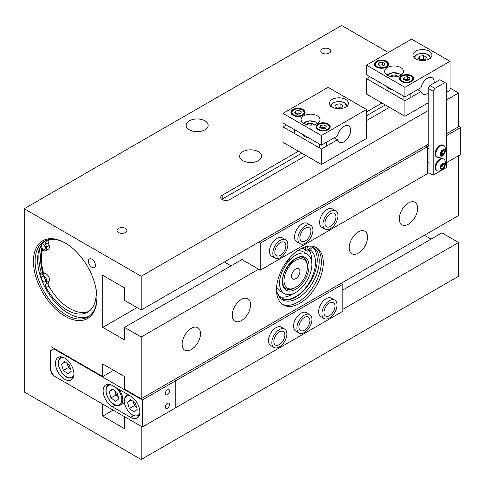 <?xml version="1.0" encoding="UTF-8"?>
<svg xmlns="http://www.w3.org/2000/svg" width="485" height="485" viewBox="0 0 485 485"><rect width="100%" height="100%" fill="white"/><g stroke="black" fill="none" stroke-linecap="round" stroke-linejoin="round"><path stroke-width="0.73" d="M304.41 317.433A7.796 4.498 120 0 0 299.318 324.301A7.796 4.498 120 0 0 300.512 330.552A7.796 4.498 120 0 0 304.41 330.164A7.796 4.498 120 0 0 309.503 323.295A7.796 4.498 120 0 0 308.308 317.044A7.796 4.498 120 0 0 304.41 317.433M304.41 332.48A10.634 6.135 120 0 0 311.358 323.113A10.634 6.135 120 0 0 309.727 314.589A10.634 6.135 120 0 0 304.41 315.117A10.634 6.135 120 0 0 297.469 324.489A10.634 6.135 120 0 0 299.099 333.007A10.634 6.135 120 0 0 304.41 332.48M386.048 86.057A8.269 4.771 0 0 0 388.224 88.276A8.269 4.771 0 0 0 392.074 89.531M390.637 76.503L391.11 75.472L395.16 74.848L397.87 76.418M391.11 76.6L391.11 75.472M395.16 76.842L395.16 74.848M411.613 81.547A7.087 4.092 0 0 0 413.693 78.655A7.087 4.092 0 0 0 409.316 74.872A7.087 4.092 0 0 0 401.592 75.757A7.087 4.092 0 0 0 399.513 78.655A7.087 4.092 0 0 0 403.89 82.432A7.087 4.092 0 0 0 411.613 81.547M386.557 67.082A7.087 4.092 0 0 0 388.63 64.184A7.087 4.092 0 0 0 384.259 60.407A7.087 4.092 0 0 0 376.536 61.292A7.087 4.092 0 0 0 374.456 64.184A7.087 4.092 0 0 0 378.833 67.967A7.087 4.092 0 0 0 386.557 67.082M429.152 58.879A9.451 5.456 0 0 0 431.923 55.023A9.451 5.456 0 0 0 426.091 49.985A9.451 5.456 0 0 0 415.791 51.167A9.451 5.456 0 0 0 413.02 55.023A9.451 5.456 0 0 0 418.858 60.061A9.451 5.456 0 0 0 429.152 58.879M400.755 75.278A9.451 5.456 0 0 0 403.526 71.422A9.451 5.456 0 0 0 397.688 66.378A9.451 5.456 0 0 0 387.394 67.56A9.451 5.456 0 0 0 384.623 71.422A9.451 5.456 0 0 0 390.455 76.46A9.451 5.456 0 0 0 400.755 75.278M404.933 116.267L366.508 94.084L366.508 78.631L404.933 100.813L404.933 116.267L428.176 102.85M404.933 87.336L366.508 65.148L366.508 74.775L404.933 96.958L404.933 87.336L450.038 61.292L450.038 90.228L446.552 92.241M450.038 61.292L411.613 39.109L366.508 65.148M404.933 96.958L421.022 87.67A9.451 5.456 -60 0 1 425.733 79.449A9.451 5.456 -60 0 1 432.208 77.703A9.451 5.456 -60 0 1 434.111 83.026M428.176 93.162A9.451 5.456 -60 0 1 422.762 94.072A9.451 5.456 -60 0 1 421.01 91.532L404.933 100.813M369.849 76.703L366.508 78.631M421.01 91.532L417.67 89.604M442.775 150.647L441.853 153.036L440.889 153.593A2.364 1.364 120 0 0 442.332 151.793A2.364 1.364 120 0 0 442.556 150.774M443.872 145.609L443.235 145.245A6.735 3.886 120 0 0 439.871 145.579A6.735 3.886 120 0 0 435.469 151.508A6.735 3.886 120 0 0 436.5 156.904L437.137 157.273A6.735 3.886 120 0 0 438.949 157.534A7.918 7.918 0 0 0 445.006 147.046A6.735 3.886 120 0 0 443.872 145.609A6.735 3.886 120 0 0 440.501 145.943A6.735 3.886 120 0 0 435.742 154.188A6.735 3.886 120 0 0 437.137 157.273M440.247 154.042A3.365 1.946 120 0 0 442.623 155.412A3.365 1.946 120 0 0 445.006 151.29A3.365 1.946 120 0 0 442.623 149.913A3.365 1.946 120 0 0 440.247 154.042M441.659 151.296L443.587 150.18L444.551 151.55L443.587 154.036L441.659 155.151L440.695 153.781L441.659 151.296M442.884 150.586L444.551 151.55M441.853 153.036L443.587 154.036M329.473 302.967A7.796 4.498 120 0 0 324.38 309.836A7.796 4.498 120 0 0 325.574 316.081A7.796 4.498 120 0 0 329.473 315.699A7.796 4.498 120 0 0 334.565 308.83A7.796 4.498 120 0 0 333.371 302.579A7.796 4.498 120 0 0 329.473 302.967M329.473 318.014A10.634 6.135 120 0 0 336.414 308.642A10.634 6.135 120 0 0 334.783 300.124A10.634 6.135 120 0 0 329.473 300.651A10.634 6.135 120 0 0 322.525 310.018A10.634 6.135 120 0 0 324.156 318.536A10.634 6.135 120 0 0 329.473 318.014M423.938 59.861A3.625 2.092 0 0 0 421.532 59.752A3.625 2.092 0 0 0 420.804 59.916M425.436 59.625L421.386 60.255L418.428 58.546L419.513 56.205L423.557 55.581L426.521 57.291L425.436 59.625M419.513 59.17L419.513 56.205M420.737 59.873L423.557 59.437L423.557 55.581M424.211 59.819L423.557 59.437M43.42 276.789A2.952 1.704 -120 0 0 41.946 276.644A2.952 1.704 -120 0 0 41.492 279.008A2.952 1.704 -120 0 0 43.42 281.609A2.952 1.704 -120 0 0 44.899 281.755A2.952 1.704 -120 0 0 45.347 279.39A2.952 1.704 -120 0 0 43.42 276.789M44.129 277.341A2.952 1.704 -120 0 0 45.384 279.518M42.007 244.052A2.952 1.704 60 0 1 43.42 244.234A2.952 1.704 60 0 1 45.347 246.835A2.952 1.704 60 0 1 44.899 249.205A2.952 1.704 60 0 1 43.42 249.06A2.952 1.704 60 0 1 41.377 244.967M45.384 246.962A2.952 1.704 60 0 1 44.129 244.786M48.47 240.227A3.547 2.043 -120 0 0 48.348 242.664L49.161 245.404L46.493 246.95A4.698 2.71 60 0 1 45.772 250.715A4.698 2.71 60 0 1 43.42 250.484A4.698 2.71 60 0 1 42.146 249.454L40.091 247.289M52.616 239.257A41.019 23.68 -120 0 0 46.651 241.106A41.019 23.68 -120 0 0 46.178 241.391L47.136 240.839M40.182 247.38A46.069 26.596 -120 0 0 41.352 273.061A1.182 0.679 60 0 1 41.51 273.049L44.82 273.376A4.698 2.71 -120 0 1 48.445 276.298A4.698 2.71 -120 0 1 49.161 280.9L48.348 282.7A3.547 2.043 -120 0 0 48.852 286.095L46.178 287.635A41.019 23.68 -120 0 0 67.16 310.121A41.019 23.68 -120 0 0 87.67 312.152A41.019 23.68 -120 0 0 95.733 287.338M48.852 286.095A41.019 23.68 -120 0 0 69.834 308.581A41.019 23.68 -120 0 0 88.967 311.303M49.161 280.9L46.493 282.44A4.698 2.71 -120 0 0 45.772 277.844A4.698 2.71 -120 0 0 42.146 274.922L39.916 274.698M46.493 282.44L45.675 284.24L48.348 282.7M46.493 246.95L45.675 244.21A3.547 2.043 60 0 1 46.178 241.391M49.161 245.404A4.698 2.71 60 0 1 48.445 249.175L45.772 250.715M46.178 287.635A3.547 2.043 60 0 1 45.675 284.24M442.775 164.148L441.853 166.537L440.889 167.095A2.364 1.364 120 0 0 442.332 165.294A2.364 1.364 120 0 0 442.556 164.276M443.872 159.11L443.235 158.747A6.735 3.886 120 0 0 439.871 159.08A6.735 3.886 120 0 0 435.469 165.015A6.735 3.886 120 0 0 436.5 170.411L437.137 170.775A6.735 3.886 120 0 0 438.949 171.035A7.918 7.918 0 0 0 445.006 160.553A6.735 3.886 120 0 0 443.872 159.11A6.735 3.886 120 0 0 440.501 159.444A6.735 3.886 120 0 0 435.742 167.695A6.735 3.886 120 0 0 437.137 170.775M440.247 167.543A3.365 1.946 120 0 0 442.623 168.919A3.365 1.946 120 0 0 445.006 164.791A3.365 1.946 120 0 0 442.623 163.421A3.365 1.946 120 0 0 440.247 167.543M441.659 164.797L443.587 163.681L444.551 165.052L443.587 167.543L441.659 168.653L440.695 167.283L441.659 164.797M442.884 164.088L444.551 165.052M441.853 166.537L443.587 167.543M429.007 172.775L429.007 145.767L427.34 146.731L427.34 173.739L429.007 172.775L433.184 175.188L446.552 167.47L446.552 83.559L444.878 82.596L434.857 88.379L433.184 91.277L433.184 175.188M258.614 242.215L260.287 243.179L427.34 146.731L425.666 145.767L427.34 146.731L427.34 173.739L260.287 270.187L243.088 260.257L242.5 259.239L124.481 327.375L141.19 337.02L141.19 398.749L124.481 389.103L124.481 376.56L102.765 364.023L102.765 376.56L50.98 346.666L50.98 350.522M458.592 126.197L460.75 127.446L460.75 154.448L446.552 162.651M460.75 127.446L446.552 135.642M408.473 224.173A12.992 7.499 120 0 0 416.961 212.727A12.992 7.499 120 0 0 414.972 202.312A12.992 7.499 120 0 0 408.473 202.954A12.992 7.499 120 0 0 399.986 214.406A12.992 7.499 120 0 0 401.98 224.816A12.992 7.499 120 0 0 408.473 224.173M358.36 253.109A12.992 7.499 120 0 0 366.848 241.657A12.992 7.499 120 0 0 364.853 231.248A12.992 7.499 120 0 0 358.36 231.891A12.992 7.499 120 0 0 349.867 243.343A12.992 7.499 120 0 0 351.861 253.752A12.992 7.499 120 0 0 358.36 253.109M241.421 320.621A12.992 7.499 120 0 0 249.908 309.175A12.992 7.499 120 0 0 247.92 298.76A12.992 7.499 120 0 0 241.421 299.403A12.992 7.499 120 0 0 232.933 310.855A12.992 7.499 120 0 0 234.922 321.264A12.992 7.499 120 0 0 241.421 320.621M191.302 349.558A12.992 7.499 120 0 0 199.796 338.106A12.992 7.499 120 0 0 197.801 327.696A12.992 7.499 120 0 0 191.302 328.339A12.992 7.499 120 0 0 182.815 339.791A12.992 7.499 120 0 0 184.809 350.2A12.992 7.499 120 0 0 191.302 349.558M258.384 151.69A10.997 6.347 0 0 0 246.289 150.338A10.997 6.347 0 0 0 239.614 156.315A10.997 6.347 0 0 0 242.833 160.668A10.997 6.347 0 0 0 254.704 162.069A10.997 6.347 0 0 0 261.603 156.315A10.997 6.347 0 0 0 258.384 151.69M204.925 120.826A10.997 6.347 0 0 0 192.83 119.474A10.997 6.347 0 0 0 186.155 125.457A10.997 6.347 0 0 0 189.374 129.804A10.997 6.347 0 0 0 201.245 131.205A10.997 6.347 0 0 0 208.144 125.457A10.997 6.347 0 0 0 204.925 120.826M125.488 228.417A4.959 2.861 0 0 0 120.08 227.798A4.959 2.861 0 0 0 117.018 230.442A4.959 2.861 0 0 0 118.467 232.467A4.959 2.861 0 0 0 123.875 233.091A4.959 2.861 0 0 0 126.937 230.442A4.959 2.861 0 0 0 125.488 228.417M329.291 49.021A4.959 2.861 0 0 0 323.883 48.403A4.959 2.861 0 0 0 320.821 51.052A4.959 2.861 0 0 0 322.276 53.077A4.959 2.861 0 0 0 327.684 53.696A4.959 2.861 0 0 0 330.746 51.052A4.959 2.861 0 0 0 329.291 49.021M91.907 259.184A4.959 2.861 -120 0 0 89.428 258.941A4.959 2.861 -120 0 0 88.664 262.912A4.959 2.861 -120 0 0 91.907 267.284A4.959 2.861 -120 0 0 94.387 267.532A4.959 2.861 -120 0 0 95.151 263.555A4.959 2.861 -120 0 0 91.907 259.184M299.888 303.264A33.077 19.097 120 0 0 321.494 274.116A33.077 19.097 120 0 0 316.426 247.611A33.077 19.097 120 0 0 299.888 249.254A33.077 19.097 120 0 0 278.281 278.396A33.077 19.097 120 0 0 283.349 304.901A33.077 19.097 120 0 0 299.888 303.264M315.438 247.107A33.077 19.097 -60 0 1 319.306 273.886A33.077 19.097 -60 0 1 297.966 302.155A33.077 19.097 -60 0 1 282.422 304.295M65.178 316.281A44.887 25.917 60 0 1 33.441 261.306A44.887 25.917 60 0 1 65.178 242.979L65.178 242.979A44.887 25.917 60 0 1 96.921 297.96A44.887 25.917 60 0 1 65.178 316.281M65.596 243.227A43.705 25.232 -120 0 0 44.159 241.3A43.705 25.232 -120 0 0 37.46 276.323A43.705 25.232 -120 0 0 66.015 314.838A43.705 25.232 -120 0 0 87.864 317.002A43.705 25.232 -120 0 0 96.915 297.469M41.734 249.023A43.705 25.232 -120 0 0 42.892 273.188M44.371 277.602A43.705 25.232 -120 0 0 44.881 278.917M89.082 316.214A43.705 25.232 60 0 1 68.518 313.389A43.705 25.232 60 0 1 40.316 276.02A43.705 25.232 60 0 1 45.451 240.639M141.19 426.315L141.19 459.507L458.592 276.256L458.592 242.5L342.834 309.333M458.592 155.697L458.592 215.498L141.19 398.749M258.614 269.223L141.19 337.02M388.43 52.495L341.652 25.493L24.25 208.744L141.19 276.256L141.19 310.012L124.481 300.367L124.481 287.829L102.765 275.292L102.765 327.375L124.481 339.912L124.481 327.375M24.25 208.744L24.25 391.995L141.19 459.507M102.765 404.132L102.765 416.106L124.481 428.643L124.481 416.67M50.98 370.94L50.98 373.668L53.344 375.032M222.209 199.577A5.317 3.068 180 0 1 220.651 197.407A5.317 3.068 180 0 1 222.209 195.237L222.209 199.577A5.317 3.068 180 0 0 229.726 199.577L305.956 155.57M366.514 120.607L389.479 107.349M222.209 195.237L298.439 151.229M366.514 111.926L381.962 103.008M450.038 88.064L458.592 93.005L446.552 99.958M428.176 110.568L141.19 276.256M446.552 133.714L458.592 126.761L458.592 93.005M424.345 235.267L431.026 239.123M342.834 290.042L441.883 232.855L458.592 242.5M428.176 144.324L141.19 310.012M137.012 307.599L102.765 327.375M113.138 410.122L102.765 416.106M113.623 370.291L102.765 376.56M52.162 372.989L50.98 373.668M221.833 199.341A5.317 3.068 0 0 1 222.209 199.099L301.779 153.157M366.514 115.782L385.302 104.936M48.355 284.925A42.522 24.553 -120 0 0 51.077 289.8M42.522 249.817A42.522 24.553 -120 0 0 41.37 258.657L41.37 257.693A43.705 25.232 60 0 1 42.286 249.599M48.779 240.111A42.522 24.553 -120 0 0 48.355 240.439M41.37 258.657A42.522 24.553 -120 0 0 43.662 273.261M383.962 65.62L383.683 65.457A3.025 1.746 0 0 0 380.761 65.008A3.025 1.746 0 0 0 379.44 65.439M384.011 65.614L380.64 66.136L378.173 64.705L379.076 62.759L382.447 62.238L384.92 63.662L384.011 65.614M379.076 65.232L379.076 62.759M379.131 65.263L382.447 64.747L382.447 62.238M383.932 65.627A3.025 1.746 0 0 0 383.683 65.457L382.447 64.747M285.647 239.76L282.306 237.832A10.634 6.135 120 0 0 274.116 240.681A10.634 6.135 120 0 0 269.472 251.382A10.634 6.135 120 0 0 271.673 256.244L275.013 258.178A10.634 6.135 120 0 0 280.33 257.65A10.634 6.135 120 0 0 287.278 248.284A10.634 6.135 120 0 0 285.647 239.76A10.634 6.135 120 0 0 280.33 240.287A10.634 6.135 120 0 0 273.388 249.654A10.634 6.135 120 0 0 275.013 258.178M310.703 225.295L307.363 223.367A10.634 6.135 120 0 0 299.172 226.216A10.634 6.135 120 0 0 294.528 236.91A10.634 6.135 120 0 0 296.735 241.779L300.076 243.706A10.634 6.135 120 0 0 305.392 243.179A10.634 6.135 120 0 0 312.334 233.812A10.634 6.135 120 0 0 310.703 225.295A10.634 6.135 120 0 0 305.392 225.822A10.634 6.135 120 0 0 298.445 235.189A10.634 6.135 120 0 0 300.076 243.706M335.765 210.829L332.425 208.896A10.634 6.135 120 0 0 324.229 211.745A10.634 6.135 120 0 0 319.591 222.445A10.634 6.135 120 0 0 321.791 227.313L325.132 229.241A10.634 6.135 120 0 0 330.449 228.714A10.634 6.135 120 0 0 337.39 219.347A10.634 6.135 120 0 0 335.765 210.829A10.634 6.135 120 0 0 330.449 211.351A10.634 6.135 120 0 0 323.501 220.723A10.634 6.135 120 0 0 325.132 229.241M231.048 265.847L224.367 261.991M242.5 259.239L241.912 259.578M260.287 243.179L260.287 270.187M310.285 246.065A2.364 1.364 -60 0 1 310.303 246.338A2.364 1.364 -60 0 1 309.272 248.714A2.364 1.364 -60 0 1 307.448 249.345A2.364 1.364 -60 0 1 306.963 248.265A2.364 1.364 -60 0 1 307.654 246.301M285.144 263.804L285.659 263.755A4.232 2.443 120 0 0 289.794 258.178A4.232 2.443 120 0 0 289.769 257.753M312.813 247.314A30.416 17.563 -60 0 1 317.22 259.839A30.416 17.563 -60 0 1 304.592 289.745A30.416 17.563 -60 0 1 281.542 299.118M306.15 246.623L305.871 247.574A4.232 2.443 -60 0 0 306.514 250.963A4.232 2.443 -60 0 0 309.776 249.83L311.328 248.193A2.837 1.637 -60 0 1 313.51 247.435A2.837 1.637 -60 0 1 313.571 247.471A30.416 17.563 -60 0 1 319.227 260.997A30.416 17.563 -60 0 1 305.95 291.606A30.416 17.563 -60 0 1 282.506 299.754A30.416 17.563 -60 0 1 276.505 289.739M306.514 250.963L304.513 249.805A4.232 2.443 -60 0 1 303.658 247.429M286.38 262.015A2.364 1.364 120 0 0 288.448 259.311M308.09 246.228A2.364 1.364 -60 0 1 307.005 247.805M300.439 113.842L300.16 113.678A3.025 1.746 0 0 0 297.238 113.229A3.025 1.746 0 0 0 295.917 113.66M300.494 113.836L297.117 114.357L294.65 112.926L295.553 110.98L298.924 110.459L301.397 111.883L300.494 113.836M295.553 113.454L295.553 110.98M295.608 113.484L298.924 112.969L298.924 110.459M300.409 113.848A3.025 1.746 0 0 0 300.16 113.678L298.924 112.969M114.733 390.777L115.06 391.886A6.008 3.468 -120 0 0 118.219 396.663L115.994 395.039L110.98 397.936L115.842 401.483L118.831 398.718L116.958 392.407L112.096 388.855L109.107 391.619L110.98 397.936M114.818 390.843A6.008 3.468 -120 0 0 115.06 391.886L115.994 395.039M112.89 389.437L109.107 391.619M305.392 228.138A7.796 4.498 120 0 0 300.294 235.007A7.796 4.498 120 0 0 301.494 241.251A7.796 4.498 120 0 0 305.392 240.869A7.796 4.498 120 0 0 310.485 233.994A7.796 4.498 120 0 0 309.291 227.75A7.796 4.498 120 0 0 305.392 228.138M325.496 128.307L325.217 128.149A3.025 1.746 0 0 0 322.295 127.694A3.025 1.746 0 0 0 320.973 128.131M325.55 128.301L322.173 128.822L319.706 127.397L320.609 125.451L323.986 124.93L326.453 126.355L325.55 128.301M320.609 127.919L320.609 125.451M320.664 127.949L323.986 127.434L323.986 124.93M325.471 128.313A3.025 1.746 0 0 0 325.217 128.149L323.986 127.434M280.33 242.603A7.796 4.498 120 0 0 275.237 249.472A7.796 4.498 120 0 0 276.432 255.722A7.796 4.498 120 0 0 280.33 255.334A7.796 4.498 120 0 0 285.423 248.465A7.796 4.498 120 0 0 284.228 242.215A7.796 4.498 120 0 0 280.33 242.603M133.193 401.453A6.008 3.468 -120 0 0 133.436 402.495L134.369 405.648L129.356 408.546L134.218 412.092L137.206 409.328L135.333 403.017L130.477 399.464L127.488 402.229L129.356 408.546M133.108 401.386L133.436 402.495A6.008 3.468 -120 0 0 136.594 407.273L134.369 405.648M131.265 400.046L127.488 402.229M334.783 300.124L331.443 298.196A10.634 6.135 120 0 0 323.252 301.046A10.634 6.135 120 0 0 318.615 311.746A10.634 6.135 120 0 0 320.815 316.608L324.156 318.536M309.727 314.589L306.387 312.661A10.634 6.135 120 0 0 298.196 315.511A10.634 6.135 120 0 0 293.552 326.211A10.634 6.135 120 0 0 295.753 331.079L299.099 333.007M284.671 329.06L281.33 327.132A10.634 6.135 120 0 0 273.134 329.976A10.634 6.135 120 0 0 268.496 340.676A10.634 6.135 120 0 0 270.697 345.544L274.037 347.472A10.634 6.135 120 0 0 279.354 346.945A10.634 6.135 120 0 0 286.302 337.578A10.634 6.135 120 0 0 284.671 329.06A10.634 6.135 120 0 0 279.354 329.588A10.634 6.135 120 0 0 272.406 338.954A10.634 6.135 120 0 0 274.037 347.472M54.32 348.594L50.488 350.807L50.488 370.091L53.829 375.881L142.372 427L342.834 311.261L342.834 284.252L341.161 283.288M174.109 379.737L175.782 380.701L174.109 379.737M342.834 284.252L175.782 380.701L175.782 407.709L175.782 380.701L142.372 399.992L142.372 427M330.449 213.667A7.796 4.498 120 0 0 325.356 220.542A7.796 4.498 120 0 0 326.55 226.786A7.796 4.498 120 0 0 330.449 226.398A7.796 4.498 120 0 0 335.541 219.529A7.796 4.498 120 0 0 334.347 213.285A7.796 4.498 120 0 0 330.449 213.667M404.187 79.728L407.509 79.213L408.74 79.928A3.025 1.746 0 0 1 408.994 80.092L408.74 79.928A3.025 1.746 0 0 0 405.818 79.473A3.025 1.746 0 0 0 404.496 79.91M409.073 80.08L405.696 80.601L403.229 79.176L404.132 77.23L407.509 76.709L409.977 78.133L409.073 80.08M404.132 79.698L404.132 77.23M407.509 79.213L407.509 76.709M67.118 363.289L67.445 364.399A6.008 3.468 -120 0 0 70.61 369.176L68.385 367.551L63.371 370.449L68.233 373.996L71.222 371.231L69.349 364.92L64.487 361.367L61.498 364.132L63.371 370.449M67.209 363.356A6.008 3.468 -120 0 0 67.445 364.399L68.385 367.551M65.281 361.949L61.498 364.132M305.259 276.129A16.538 9.548 120 0 0 307.405 267.096A16.538 9.548 120 0 0 299.257 258.929A16.538 9.548 120 0 0 286.168 271.558A16.538 9.548 120 0 0 285.325 286.047A16.538 9.548 120 0 0 295.711 287.35A16.538 9.548 120 0 0 305.259 276.129M303.737 258.02A17.721 10.227 -60 0 1 307.405 266.132A17.721 10.227 120 0 0 303.737 258.02C297.681 252.994 281.937 268.799 282.694 281.082C282.803 284.974 283.913 287.514 286.017 288.708A17.721 10.227 120 0 0 295.304 287.575M292.303 273.031A5.905 3.407 120 0 0 292.758 278.96A5.905 3.407 120 0 0 299.124 274.662A5.905 3.407 120 0 0 298.669 268.732A5.905 3.407 120 0 0 292.303 273.031M295.711 287.35L294.88 287.829A17.721 10.227 -60 0 1 286.017 288.708M279.354 331.898A7.796 4.498 120 0 0 274.261 338.772A7.796 4.498 120 0 0 275.456 345.017A7.796 4.498 120 0 0 279.354 344.629A7.796 4.498 120 0 0 284.446 337.76A7.796 4.498 120 0 0 283.252 331.516A7.796 4.498 120 0 0 279.354 331.898M302.525 134.278A8.269 4.771 0 0 0 304.701 136.497A8.269 4.771 0 0 0 308.551 137.752M307.114 124.724L307.587 123.693L311.637 123.069L314.347 124.639M307.587 124.821L307.587 123.693M311.637 125.063L311.637 123.069M429.007 145.767L428.176 145.288L428.176 88.379L429.843 85.487L434.857 88.379M433.184 91.277L428.176 88.379M444.878 82.596L439.871 79.704L429.843 85.487M167.428 394.687A2.952 1.704 120 0 0 169.356 392.086A2.952 1.704 120 0 0 168.907 389.722A2.952 1.704 120 0 0 167.428 389.867A2.952 1.704 120 0 0 165.5 392.468A2.952 1.704 120 0 0 165.949 394.832A2.952 1.704 120 0 0 167.428 394.687M167.428 408.188A2.952 1.704 120 0 0 169.356 405.587A2.952 1.704 120 0 0 168.907 403.223A2.952 1.704 120 0 0 167.428 403.368A2.952 1.704 120 0 0 165.5 405.969A2.952 1.704 120 0 0 165.949 408.34A2.952 1.704 120 0 0 167.428 408.188M64.687 358.039A12.992 7.499 -120 0 0 58.194 357.396A12.992 7.499 -120 0 0 56.199 367.806A12.992 7.499 -120 0 0 64.687 379.258A12.992 7.499 -120 0 0 71.186 379.9A12.992 7.499 -120 0 0 73.18 369.485A12.992 7.499 -120 0 0 64.687 358.039M139.862 412.05A12.992 7.499 -120 0 0 130.677 396.136L112.302 385.526A12.992 7.499 -120 0 0 105.803 384.884A12.992 7.499 -120 0 0 103.814 395.293A12.992 7.499 -120 0 0 112.302 406.745L130.677 417.355A12.992 7.499 -120 0 0 137.17 417.997A12.992 7.499 -120 0 0 139.862 412.05M53.829 348.873L142.372 399.992M340.415 108.082A3.625 2.092 0 0 0 338.009 107.973A3.625 2.092 0 0 0 337.281 108.137M341.913 107.846L337.863 108.476L334.905 106.767L335.99 104.427L340.033 103.802L342.998 105.512L341.913 107.846M335.99 107.391L335.99 104.427M337.214 108.094L340.033 107.658L340.033 103.802M340.688 108.04L340.033 107.658M328.09 129.768A7.087 4.092 0 0 0 330.17 126.876A7.087 4.092 0 0 0 325.793 123.093A7.087 4.092 0 0 0 318.069 123.978A7.087 4.092 0 0 0 315.99 126.876A7.087 4.092 0 0 0 320.367 130.653A7.087 4.092 0 0 0 328.09 129.768M303.034 115.303A7.087 4.092 0 0 0 305.107 112.405A7.087 4.092 0 0 0 300.736 108.628A7.087 4.092 0 0 0 293.013 109.513A7.087 4.092 0 0 0 290.933 112.405A7.087 4.092 0 0 0 295.31 116.188A7.087 4.092 0 0 0 303.034 115.303M345.635 107.1A9.451 5.456 0 0 0 348.4 103.244A9.451 5.456 0 0 0 342.568 98.206A9.451 5.456 0 0 0 332.267 99.389A9.451 5.456 0 0 0 329.503 103.244A9.451 5.456 0 0 0 335.335 108.288A9.451 5.456 0 0 0 345.635 107.1M317.232 123.499A9.451 5.456 0 0 0 320.003 119.643A9.451 5.456 0 0 0 314.165 114.599A9.451 5.456 0 0 0 303.871 115.782A9.451 5.456 0 0 0 301.1 119.643A9.451 5.456 0 0 0 306.932 124.681A9.451 5.456 0 0 0 317.232 123.499M321.409 164.488L282.985 142.305L282.985 126.852L321.409 149.034L321.409 164.488L366.514 138.449L366.514 109.513L328.09 87.33L282.985 113.375L321.409 135.557L366.514 109.513M321.409 135.557L321.409 145.179L282.985 122.996L282.985 113.375M321.409 145.179L337.499 135.891A9.451 5.456 -60 0 1 342.21 127.67A9.451 5.456 -60 0 1 348.685 125.924A9.451 5.456 -60 0 1 348.685 136.837A9.451 5.456 -60 0 1 339.239 142.293A9.451 5.456 -60 0 1 337.487 139.753L321.409 149.034M286.326 124.924L282.985 126.852M337.487 139.753L334.147 137.825M289.242 260.5A22.837 13.186 -60 0 1 307.132 254.067A22.837 13.186 -60 0 1 311.861 264.525A22.837 13.186 -60 0 1 301.894 287.508A22.837 13.186 -60 0 1 284.295 293.625A22.837 13.186 -60 0 1 279.566 283.167A22.837 13.186 -60 0 1 286.914 263.288M307.132 254.067L303.307 251.86A22.837 13.186 120 0 0 297.238 250.957M309.084 250.454A27.954 16.138 -60 0 1 311.655 260.227A27.954 16.138 -60 0 1 311.631 261.494M292.976 293.801A27.954 16.138 -60 0 1 279.954 296.723M309.866 249.739A27.954 16.138 -60 0 1 315.48 262.433A27.954 16.138 -60 0 1 303.277 290.57A27.954 16.138 -60 0 1 281.736 298.057A27.954 16.138 -60 0 1 276.953 291.867M300.397 248.969A27.954 16.138 -60 0 1 303.671 248.356M276.65 286.611A22.837 13.186 120 0 0 280.469 291.418L284.295 293.625M401.01 75.126A7.796 4.498 0 0 0 399.585 73.999A7.796 4.498 0 0 0 387.139 75.126M430.262 58.115A7.796 4.498 0 0 0 427.988 54.732A7.796 4.498 0 0 0 419.331 53.799A7.796 4.498 0 0 0 414.687 58.115M44.82 273.376L42.146 274.922M48.348 242.664L45.675 244.21M41.51 273.049L39.734 274.073M386.139 61.825A6.499 3.753 180 0 1 388.042 64.475A6.499 3.753 180 0 1 384.029 67.942A6.499 3.753 180 0 1 376.948 67.13A6.499 3.753 180 0 1 375.05 64.475A6.499 3.753 180 0 1 377.081 61.753M377.203 66.694A6.141 3.547 0 0 0 385.89 66.694A6.141 3.547 0 0 0 385.89 61.68A6.141 3.547 0 0 0 377.203 61.68A6.141 3.547 0 0 0 377.203 66.694M305.871 247.574L304.865 246.998M302.616 110.046A6.499 3.753 180 0 1 304.519 112.696A6.499 3.753 180 0 1 300.506 116.164A6.499 3.753 180 0 1 293.425 115.351A6.499 3.753 180 0 1 291.527 112.696A6.499 3.753 180 0 1 293.558 109.974M293.68 114.915A6.141 3.547 0 0 0 302.367 114.915A6.141 3.547 0 0 0 302.367 109.901A6.141 3.547 0 0 0 293.68 109.901A6.141 3.547 0 0 0 293.68 114.915M109.101 384.344L108.567 384.654A11.81 6.82 60 0 1 109.198 384.356M119.001 389.394A11.81 6.82 60 0 1 122.19 395.657A11.81 6.82 60 0 1 120.377 405.108L124.427 402.774M111.623 385.163A11.106 6.408 -120 0 0 106.712 394.444A11.106 6.408 -120 0 0 116.97 405.278A11.106 6.408 -120 0 0 121.226 395.899A11.106 6.408 -120 0 0 116.236 387.8M327.672 124.512A6.499 3.753 180 0 1 329.576 127.161A6.499 3.753 180 0 1 325.568 130.629A6.499 3.753 180 0 1 318.487 129.816A6.499 3.753 180 0 1 316.584 127.161A6.499 3.753 180 0 1 318.615 124.439M318.736 129.38A6.141 3.547 0 0 0 327.423 129.38A6.141 3.547 0 0 0 327.423 124.366A6.141 3.547 0 0 0 318.736 124.366A6.141 3.547 0 0 0 318.736 129.38M139.322 415.318A11.81 6.82 60 0 1 138.752 415.718C133.035 417.155 128.422 413.572 124.912 404.963C123.657 400.307 124.33 397.076 126.943 395.263A11.81 6.82 60 0 1 128.313 394.772M130.083 395.79A11.106 6.408 -120 0 0 125.088 405.054A11.106 6.408 -120 0 0 132.69 415.039A11.106 6.408 -120 0 0 139.838 412.814M411.195 76.29A6.499 3.753 180 0 1 413.099 78.94A6.499 3.753 180 0 1 409.091 82.408A6.499 3.753 180 0 1 402.01 81.595A6.499 3.753 180 0 1 400.107 78.94A6.499 3.753 180 0 1 402.138 76.218M402.259 81.159A6.141 3.547 0 0 0 410.947 81.159A6.141 3.547 0 0 0 410.947 76.145A6.141 3.547 0 0 0 402.259 76.145A6.141 3.547 0 0 0 402.259 81.159M61.492 356.857L60.952 357.166A11.81 6.82 60 0 1 61.589 356.869M64.014 357.675A11.106 6.408 -120 0 0 59.103 366.957A11.106 6.408 -120 0 0 66.706 376.942A11.106 6.408 -120 0 0 73.853 374.717M73.338 377.221A11.81 6.82 60 0 1 72.768 377.621L73.302 377.312M317.487 123.348A7.796 4.498 0 0 0 316.062 122.22A7.796 4.498 0 0 0 303.616 123.348M133.539 415.7L130.677 417.355M115.163 405.09L112.302 406.745M346.739 106.336A7.796 4.498 0 0 0 344.465 102.953A7.796 4.498 0 0 0 335.808 102.02A7.796 4.498 0 0 0 331.164 106.336M282.349 281.561A18.903 10.912 -60 0 1 295.711 258.414A18.903 10.912 -60 0 1 309.078 266.132A18.903 10.912 -60 0 1 295.711 289.278A18.903 10.912 -60 0 1 282.349 281.561M401.186 75.011L399.822 73.981L392.965 72.641L386.963 75.011M428.54 148.628L429.007 148.895M430.741 58.303L428.225 54.708C423.417 51.646 413.778 54.078 414.202 58.303M428.54 162.129L429.007 162.402M388.042 65.821L388.042 64.475L386.066 61.662C380.282 59.758 376.609 60.698 375.05 64.475L375.05 65.821M378.003 84.863L378.003 81.407M304.519 114.042L304.519 112.696L302.543 109.883C296.759 107.979 293.085 108.919 291.527 112.696L291.527 114.042M294.48 133.084L294.48 129.628M108.567 384.654C105.954 386.466 105.281 389.697 106.536 394.353C108.743 400.525 113.617 407.406 120.377 405.108M329.576 128.513L329.576 127.161L327.599 124.348C321.816 122.45 318.142 123.39 316.584 127.161L316.584 128.513M326.623 146.027L326.623 142.166M319.536 147.555L319.536 144.094M139.286 415.409L138.752 415.718M128.052 394.62L126.943 395.263M413.099 80.286L413.099 78.94L411.122 76.127C405.339 74.229 401.665 75.169 400.107 78.94L400.107 80.286M410.146 97.806L410.146 93.945M403.059 99.328L403.059 95.872M60.952 357.166C58.345 358.979 57.666 362.21 58.927 366.866C61.134 373.038 66.008 379.919 72.768 377.621M307.405 267.096L307.405 266.132M317.663 123.232L316.299 122.202L309.442 120.862L303.44 123.232M347.218 106.524L344.702 102.929C339.894 99.868 330.255 102.299 330.679 106.524"/></g></svg>
